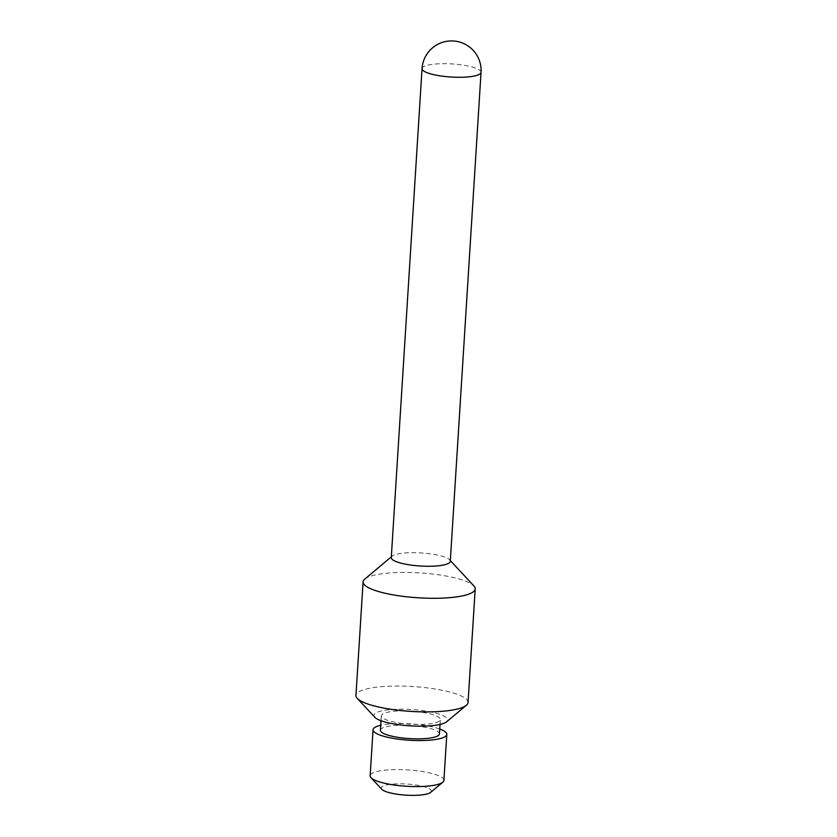 <?xml version="1.0" encoding="UTF-8"?>
<svg xmlns="http://www.w3.org/2000/svg" width="837" height="837" viewBox="0 0 837 837"><rect width="100%" height="100%" fill="white"/><g stroke="black" fill="none" stroke-linecap="round" stroke-linejoin="round"><path stroke-width="0.63" stroke-dasharray="4.18 3.14" d="M450.285 561.324A29.557 6.56 3.6 0 0 449.605 559.786A29.557 6.56 3.6 0 0 421.189 552.922A29.557 6.56 3.6 0 0 392.145 556.176A29.557 6.56 3.6 0 0 391.277 557.62M364.754 579.089A56.163 12.461 -176.4 0 1 419.933 572.916A56.163 12.461 -176.4 0 1 473.909 585.963M468.05 702.505A56.163 12.461 3.6 0 0 427.958 687.962A56.163 12.461 3.6 0 0 355.955 695.453M374.809 717.278A36.943 8.203 -176.4 0 1 411.344 709.494A36.943 8.203 -176.4 0 1 446.613 721.797M439.728 729.006A36.943 8.203 3.6 0 0 420.425 724.811A36.943 8.203 3.6 0 0 380.73 725.292M380.427 730.199A29.557 6.56 -176.4 0 1 410.339 725.512A29.557 6.56 -176.4 0 1 439.425 733.913M402.43 723.471A29.557 6.56 -176.4 0 1 381.327 715.813A29.557 6.56 -176.4 0 1 411.239 711.126A29.557 6.56 -176.4 0 1 440.325 719.527A29.557 6.56 -176.4 0 1 402.43 723.471M381.808 789.312A25.12 5.577 -176.4 0 1 413.447 784.656A25.12 5.577 -176.4 0 1 430.636 792.388M443.903 780.398A36.943 8.203 3.6 0 0 417.527 770.835A36.943 8.203 3.6 0 0 370.153 775.763M481.045 72.338A29.557 6.56 3.6 0 0 451.959 63.936A29.557 6.56 3.6 0 0 422.047 68.624M392.145 556.176L391.329 556.856M449.605 559.786L450.327 560.57M440.021 724.444L440.325 719.527M381.023 720.73L381.327 715.813"/><path stroke-width="1.26" d="M422.047 68.624L391.277 557.62A29.557 6.56 3.6 0 0 412.379 565.268A29.557 6.56 3.6 0 0 450.285 561.324L481.045 72.338A29.557 29.557 0 0 0 453.403 40.982A29.557 29.557 0 0 0 422.047 68.624A29.557 6.56 3.6 0 0 443.15 76.282A29.557 6.56 3.6 0 0 481.045 72.338M450.327 560.57L473.909 585.963A56.163 12.461 -176.4 0 1 475.207 588.882A56.163 12.461 -176.4 0 1 403.193 596.373A56.163 12.461 -176.4 0 1 363.101 581.83A56.163 12.461 -176.4 0 1 364.754 579.089L391.329 556.856M363.101 581.83L355.955 695.453A56.163 12.461 3.6 0 0 357.253 698.372A56.163 12.461 3.6 0 0 396.047 709.996A56.163 12.461 3.6 0 0 466.408 705.246A56.163 12.461 3.6 0 0 468.05 702.505L475.207 588.882M466.408 705.246L446.613 721.797A36.943 8.203 -176.4 0 1 400.327 724.926A36.943 8.203 -176.4 0 1 374.809 717.278L357.253 698.372M380.73 725.292A36.943 8.203 3.6 0 0 373.051 729.738A36.943 8.203 3.6 0 0 409.408 740.243A36.943 8.203 3.6 0 0 446.801 734.373A36.943 8.203 3.6 0 0 439.728 729.006M440.021 724.444L439.425 733.913A29.557 6.56 -176.4 0 1 401.519 737.857A29.557 6.56 -176.4 0 1 380.427 730.199L381.023 720.73M442.815 782.197L430.636 792.388A25.12 5.577 -176.4 0 1 405.955 795.15A25.12 5.577 -176.4 0 1 381.808 789.312L371 777.678A36.943 8.203 3.6 0 0 406.51 786.267A36.943 8.203 3.6 0 0 442.815 782.197A36.943 8.203 3.6 0 0 443.903 780.398L446.801 734.373M373.051 729.738L370.153 775.763A36.943 8.203 3.6 0 0 371 777.678"/></g></svg>
